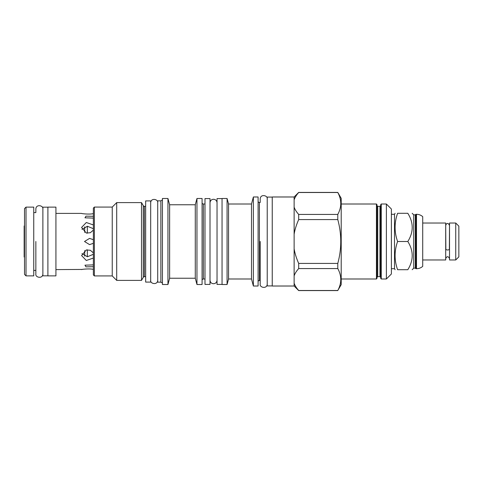 <?xml version="1.0" encoding="UTF-8"?>
<svg xmlns="http://www.w3.org/2000/svg" width="483" height="483" viewBox="0 0 483 483"><rect width="100%" height="100%" fill="white"/><g stroke="black" fill="none" stroke-linecap="round" stroke-linejoin="round"><path stroke-width="0.72" d="M397.606 269.707C394.255 269.707 394.255 269.707 397.606 269.707L407.809 269.707C413.671 269.707 413.671 269.707 407.809 269.707C413.671 260.307 413.671 250.9 407.809 241.5L397.606 241.5C394.255 250.9 394.255 260.307 397.606 269.707M391.393 268.705L394.508 268.705L394.508 214.295L395.088 213.293M407.809 241.5C413.671 232.1 413.671 222.693 407.809 213.293C413.671 213.293 413.671 213.293 407.809 213.293L397.606 213.293C394.255 213.293 394.255 213.293 397.606 213.293C394.255 222.693 394.255 232.1 397.606 241.5M412.174 213.293L413.732 214.85L413.732 268.15L412.174 269.707M413.732 268.15L415.338 268.15L415.338 214.85L415.887 214.295L415.887 268.705L416.491 268.705C418.846 268.675 420.922 267.896 422.716 266.356L422.716 216.644C420.922 215.104 418.846 214.325 416.491 214.295L416.491 268.705M422.716 259.969L445.7 259.969L445.7 223.031L422.716 223.031M445.7 224.438L445.851 249.192A1.757 0.827 0 0 0 447.608 249.971A1.757 0.827 0 0 0 449.359 249.192L449.516 224.438M449.516 241.5L449.516 223.031L455.741 223.031L455.741 259.969L449.516 259.969L449.516 241.5M455.741 259.969L458.85 256.859L458.85 226.141L455.741 223.031M386.376 278.993L386.376 204.007L391.393 209.024L391.393 273.976L386.376 278.993L381.256 278.993L380.755 278.492L380.755 204.508L381.256 204.007L381.256 278.993M386.376 204.007L381.256 204.007M379.952 206.368L379.952 276.632L377.742 276.632L377.742 206.368L379.952 206.368L380.755 205.565L380.755 241.5M377.742 206.368L376.939 205.565L376.939 278.492L376.438 278.993L341.203 278.993M341.203 204.007L376.438 204.007L376.939 204.508L376.939 241.5M294.129 207.11C294.884 209.435 296.405 211.874 298.693 214.428L298.693 219.578C296.393 224.722 294.871 229.6 294.129 234.213L294.129 196.979L298.693 192.415L337.786 192.415L341.203 198.338L341.203 284.662L337.786 290.494C341.747 283.189 341.747 275.878 337.786 268.572L337.786 263.422C341.747 248.805 341.747 234.195 337.786 219.578L337.786 214.428C341.747 207.122 341.747 199.811 337.786 192.506L298.693 192.506C296.393 195.078 294.871 197.517 294.129 199.823L294.304 199.316M298.277 192.983L298.693 192.415M294.129 196.979L272.243 196.979L272.243 286.021L294.129 286.021L298.693 290.585L337.786 290.585M294.129 234.213L294.129 286.021M298.693 214.428L337.786 214.428M298.693 290.585L298.693 290.494C296.393 287.922 294.871 285.483 294.129 283.177C294.884 285.501 296.405 287.94 298.693 290.494L337.786 290.494M272.243 285.918L267.226 285.918L267.226 197.082L272.243 197.082M267.226 198.99C267.993 195.367 260.367 193.671 260.198 198.99L260.198 202.504L259.395 202.504L259.395 280.496L260.198 280.496L260.198 284.01C259.389 287.669 267.165 289.251 267.226 284.01M258.091 281.8A1.304 1.304 0 0 1 259.395 280.496M258.091 201.2A1.304 1.304 0 0 0 259.395 202.504M253.376 286.021L253.376 196.979L258.091 196.979L258.091 286.021L253.376 286.021L251.492 278.993L228.556 278.993L227.076 284.511L222.053 284.511L222.053 198.489L227.076 198.489L227.076 284.511M253.376 196.979L251.492 204.007L251.492 278.993M251.492 204.007L228.556 204.007L228.556 278.993M228.556 204.007L227.076 198.489M222.053 284.415L217.036 284.415L217.036 241.5L217.036 280.2C216.758 284.867 210.286 284.867 210.008 280.2L210.008 202.8C210.286 198.133 216.758 198.133 217.036 202.8L217.036 241.5L217.036 198.585L222.053 198.585M210.008 198.585L210.008 284.415L204.991 284.415L204.991 198.585L210.008 198.585M204.991 204.007L203.385 204.007L203.385 278.993L204.991 278.993M202.081 280.297A1.304 1.304 0 0 1 203.385 278.993M202.081 202.703A1.304 1.304 0 0 0 203.385 204.007M196.961 284.511L196.961 198.489L202.081 198.489L202.081 284.511L196.961 284.511L195.277 278.238L169.63 278.238L167.951 284.511L162.427 284.511L162.427 198.489L167.951 198.489L167.951 284.511M196.961 198.489L195.277 204.762L195.277 278.238M195.277 204.762L169.63 204.762L167.951 198.489M169.63 204.762L169.63 278.238M162.427 283.056L160.863 282.157L157.712 282.157L157.712 200.843L160.863 200.843L160.863 282.157M162.427 199.944L160.863 200.843M150.684 200.898L150.684 282.102L145.667 282.102L145.667 200.898L150.684 200.898M145.667 206.319L144.411 206.319L144.411 276.681L145.667 276.681M144.411 206.319A1.304 1.304 0 0 1 143.282 205.667L143.282 277.333A1.304 1.304 0 0 1 144.411 276.681M143.282 277.333L141.513 280.4L116.705 280.4L112.237 275.932L94.372 275.932L94.372 207.068L112.237 207.068L112.237 275.932M143.282 205.667L141.513 202.6L141.513 280.4M141.513 202.6L116.705 202.6L116.705 280.4M116.705 202.6L112.237 207.068M94.372 207.068L93.37 208.076L93.37 274.924L94.372 275.932M93.37 243.305L89.56 244.609L84.513 241.5L89.56 238.391L93.37 239.695M93.37 230.107L90.345 232.728L86.318 233.048L81.573 227.445L86.318 222.512L93.37 224.945M93.37 218.111L84.96 217.815L86.004 216.143L93.37 216.306M93.37 213.552C90.665 214.627 81.229 213.709 81.573 213.395C81.229 213.709 90.665 214.627 93.37 213.552C90.665 214.627 81.229 213.709 81.573 213.395C81.229 213.709 90.665 214.627 93.37 213.552M93.37 228.713L87.411 226.249L81.959 229.365M81.959 253.635L87.411 256.751L93.37 254.287M82.424 269.429L55.925 269.605M93.37 269.448C90.665 268.373 81.229 269.291 81.573 269.605C81.229 269.291 90.665 268.373 93.37 269.448M93.37 266.694L86.004 266.858L84.96 265.185L93.37 264.889M93.37 258.055L86.318 260.488L81.573 255.555L86.318 249.953L90.345 250.272L93.37 252.893M55.925 275.878L55.925 207.122L47.895 207.122L47.895 275.878L55.925 275.878M47.895 275.829L42.878 275.829L42.878 207.171L47.895 207.171M33.744 275.878L33.744 207.122L26.016 207.122L26.016 275.878L33.744 275.878M26.016 207.122L24.506 208.626L24.506 274.374L26.016 275.878M87.345 256.745L87.345 249.783M87.345 233.217L87.345 226.255M84.688 226.853L84.688 232.401M84.688 250.599L84.688 256.147M294.129 248.787C294.884 253.43 296.405 258.308 298.693 263.422L298.693 268.572C296.393 271.144 294.871 273.583 294.129 275.89M298.693 268.572L337.786 268.572M298.693 263.422L337.786 263.422M298.693 219.578L337.786 219.578M24.506 257.01L24.15 257.01L24.15 225.99L24.506 225.99M260.198 241.5L260.198 283.986L260.198 241.5M33.744 270.408L35.851 270.408L35.851 273.921C35.042 277.58 42.818 279.162 42.878 273.921M35.851 241.5L35.851 273.921L35.851 241.5M33.744 212.592L35.851 212.592L35.851 209.079C36.02 203.76 43.645 205.456 42.878 209.079M376.438 204.007L376.438 278.993M394.508 268.705L395.088 269.707M413.732 214.85L415.338 214.85M415.887 214.295L416.491 214.295M415.338 268.15L415.887 268.705M445.851 225.187C445.954 224.136 447.753 221.854 449.359 225.187M445.7 258.562C446.974 256.105 448.242 256.105 449.516 258.562M391.393 214.295L394.508 214.295M379.952 276.632L380.755 277.435M377.742 276.632L376.939 277.435M55.925 213.395L81.573 213.395M150.684 280.194C149.875 283.859 157.651 285.435 157.712 280.194M157.712 202.806C158.478 199.183 150.853 197.487 150.684 202.806"/></g></svg>
